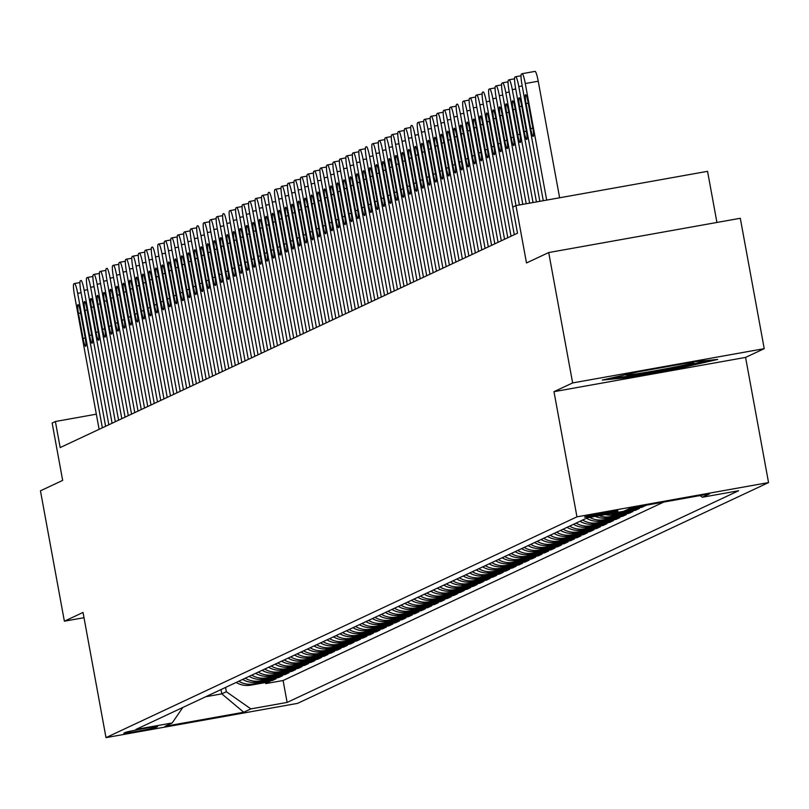 <?xml version="1.0" encoding="UTF-8"?>
<svg xmlns="http://www.w3.org/2000/svg" width="809" height="809" viewBox="0 0 809 809"><rect width="100%" height="100%" fill="white"/><g stroke="black" fill="none" stroke-linecap="round" stroke-linejoin="round"><path stroke-width="1.21" d="M584.715 516.961A16.979 0.587 169.6 0 0 584.583 517.062A16.979 0.587 169.6 0 0 600.298 514.777A16.979 0.587 169.6 0 0 617.854 511.035A16.979 0.587 169.6 0 0 617.985 510.934A16.979 0.587 169.6 0 0 602.27 513.219A16.979 0.587 169.6 0 0 584.715 516.961M716.936 222.465L707.551 171.326L515.96 205.587L512.714 207.114L517.507 233.184L60.169 447.579L55.386 421.509L52.14 423.026L62.667 480.394L40.45 490.81L64.376 621.201L83.994 617.692M764.232 348.669L740.296 218.278L548.704 252.55L572.641 382.93L553.983 391.667L576.959 516.84L768.55 482.579L745.574 357.406L764.232 348.669L572.641 382.93M576.959 516.84L105.999 737.626L297.591 703.365L768.55 482.579M236.188 682.452A21.226 21.024 64.9 0 0 250.75 685.162L269.65 681.785L265.767 683.605L265.564 682.513M238.776 681.229A21.226 21.024 64.9 0 0 253.348 683.949L272.249 680.571L272.046 679.469M272.249 680.571L276.142 678.741L257.242 682.118A21.226 21.024 64.9 0 1 242.67 679.408M249.162 676.364A21.226 21.024 64.9 0 0 263.724 679.085L282.624 675.697L278.741 677.527L278.539 676.435M255.644 673.331A21.226 21.024 64.9 0 0 270.216 676.041L289.116 672.663L285.223 674.484L285.021 673.391M262.136 670.287A21.226 21.024 64.9 0 0 276.698 672.997L295.598 669.619L291.705 671.44L291.513 670.348M268.618 667.243A21.226 21.024 64.9 0 0 283.19 669.953L302.091 666.576L298.197 668.406L297.995 667.314M275.1 664.199A21.226 21.024 64.9 0 0 289.673 666.919L308.573 663.532L304.68 665.362L304.487 664.27M281.593 661.165A21.226 21.024 64.9 0 0 296.165 663.876L315.065 660.498L311.172 662.318L310.969 661.226M288.075 658.121A21.226 21.024 64.9 0 0 302.647 660.832L321.547 657.454L317.654 659.274L317.462 658.182M294.567 655.078A21.226 21.024 64.9 0 0 309.139 657.798L328.039 654.41L324.146 656.241L323.944 655.148M301.049 652.044A21.226 21.024 64.9 0 0 315.621 654.754L334.522 651.376L330.628 653.197L330.436 652.105M307.541 649A21.226 21.024 64.9 0 0 322.113 651.71L341.014 648.333L337.12 650.153L336.918 649.061M314.023 645.956A21.226 21.024 64.9 0 0 328.596 648.666L347.496 645.289L343.603 647.119L343.41 646.027M320.516 642.912A21.226 21.024 64.9 0 0 335.088 645.633L353.988 642.245L350.095 644.075L349.892 642.983M326.998 639.879A21.226 21.024 64.9 0 0 341.57 642.589L360.47 639.211L356.577 641.031L356.375 639.939M333.49 636.835A21.226 21.024 64.9 0 0 348.062 639.545L366.962 636.167L363.069 637.988L362.867 636.895M339.972 633.791A21.226 21.024 64.9 0 0 354.544 636.501L373.445 633.123L369.551 634.954L369.349 633.862M346.464 630.747A21.226 21.024 64.9 0 0 361.036 633.467L379.937 630.09L376.043 631.91L375.841 630.818M352.946 627.713A21.226 21.024 64.9 0 0 367.519 630.423L386.419 627.046L382.526 628.866L382.323 627.774M359.439 624.669A21.226 21.024 64.9 0 0 374.011 627.38L392.911 624.002L389.018 625.832L388.816 624.73M365.921 621.625A21.226 21.024 64.9 0 0 380.493 624.346L399.393 620.958L395.5 622.788L395.298 621.696M372.413 618.592A21.226 21.024 64.9 0 0 386.985 621.302L405.885 617.924L401.992 619.745L401.79 618.652M378.895 615.548A21.226 21.024 64.9 0 0 393.467 618.258L412.368 614.88L408.474 616.701L408.272 615.609M385.387 612.504A21.226 21.024 64.9 0 0 399.959 615.214L418.86 611.837L414.966 613.667L414.764 612.575M391.869 609.46A21.226 21.024 64.9 0 0 406.442 612.18L425.342 608.793L421.449 610.623L421.246 609.531M398.362 606.426A21.226 21.024 64.9 0 0 412.934 609.137L431.834 605.759L427.941 607.579L427.739 606.487M404.844 603.383A21.226 21.024 64.9 0 0 419.416 606.093L438.316 602.715L434.423 604.535L434.221 603.443M411.336 600.339A21.226 21.024 64.9 0 0 425.908 603.059L444.808 599.671L440.915 601.502L440.713 600.409M417.818 597.305A21.226 21.024 64.9 0 0 432.39 600.015L451.291 596.638L447.397 598.458L447.195 597.366M424.31 594.261A21.226 21.024 64.9 0 0 438.872 596.971L457.773 593.594L453.889 595.414L453.687 594.322M430.793 591.217A21.226 21.024 64.9 0 0 445.365 593.927L464.265 590.55L460.372 592.38L460.169 591.288M437.285 588.173A21.226 21.024 64.9 0 0 451.847 590.894L470.747 587.506L466.864 589.336L466.662 588.244M443.767 585.14A21.226 21.024 64.9 0 0 458.339 587.85L477.239 584.472L473.346 586.292L473.144 585.2M450.259 582.096A21.226 21.024 64.9 0 0 464.821 584.806L483.721 581.428L479.838 583.249L479.636 582.156M456.741 579.052A21.226 21.024 64.9 0 0 471.313 581.762L490.214 578.384L486.32 580.215L486.118 579.123M463.233 576.008A21.226 21.024 64.9 0 0 477.795 578.728L496.696 575.351L492.802 577.171L492.61 576.079M469.716 572.974A21.226 21.024 64.9 0 0 484.288 575.684L503.188 572.307L499.295 574.127L499.092 573.035M476.198 569.93A21.226 21.024 64.9 0 0 490.77 572.641L509.67 569.263L505.777 571.083L505.585 569.991M482.69 566.887A21.226 21.024 64.9 0 0 497.262 569.607L516.162 566.219L512.269 568.049L512.067 566.957M489.172 563.853A21.226 21.024 64.9 0 0 503.744 566.563L522.644 563.185L518.751 565.006L518.559 563.913M495.664 560.809A21.226 21.024 64.9 0 0 510.236 563.519L529.137 560.141L525.243 561.962L525.041 560.87M502.146 557.765A21.226 21.024 64.9 0 0 516.718 560.475L535.619 557.098L531.725 558.928L531.533 557.836M508.639 554.721A21.226 21.024 64.9 0 0 523.211 557.441L542.111 554.054L538.218 555.884L538.015 554.792M515.121 551.687A21.226 21.024 64.9 0 0 529.693 554.398L548.593 551.02L544.7 552.84L544.508 551.748M521.613 548.644A21.226 21.024 64.9 0 0 536.185 551.354L555.085 547.976L551.192 549.796L550.99 548.704M528.095 545.6A21.226 21.024 64.9 0 0 542.667 548.31L561.567 544.932L557.674 546.763L557.482 545.671M534.587 542.556A21.226 21.024 64.9 0 0 549.159 545.276L568.06 541.899L564.166 543.719L563.964 542.627M541.069 539.522A21.226 21.024 64.9 0 0 555.641 542.232L574.542 538.855L570.648 540.675L570.446 539.583M547.562 536.478A21.226 21.024 64.9 0 0 562.134 539.188L581.034 535.811L577.141 537.641L576.938 536.539M554.044 533.434A21.226 21.024 64.9 0 0 568.616 536.155L587.516 532.767L583.623 534.597L583.42 533.505M560.536 530.401A21.226 21.024 64.9 0 0 575.108 533.111L594.008 529.733L590.115 531.553L589.913 530.461M567.018 527.357A21.226 21.024 64.9 0 0 581.59 530.067L600.49 526.689L596.597 528.51L596.395 527.417M573.51 524.313A21.226 21.024 64.9 0 0 588.082 527.023L606.983 523.645L603.089 525.476L602.887 524.384M579.992 521.269A21.226 21.024 64.9 0 0 594.564 523.989L613.465 520.602L609.571 522.432L609.369 521.34M586.485 518.235A21.226 21.024 64.9 0 0 601.057 520.945L619.957 517.568L616.064 519.388L615.861 518.296M595.262 516.385A21.226 21.024 64.9 0 0 607.539 517.902L626.439 514.524L622.546 516.344L622.343 515.252M605.344 514.585A21.226 21.024 64.9 0 0 614.031 514.868L632.931 511.48L629.038 513.311L628.836 512.218M623.85 511.227L639.413 508.446L635.52 510.267L635.318 509.174M630.332 508.183L645.906 505.403L642.012 507.223L641.81 506.131M156.046 727.372L157.472 726.704A16.443 0.566 169.6 0 0 157.603 726.603A16.443 0.566 169.6 0 0 142.374 728.828A16.443 0.566 169.6 0 0 125.365 732.448L123.939 733.116A16.443 0.566 169.6 0 0 123.817 733.217A16.443 0.566 169.6 0 0 139.037 731.002A16.443 0.566 169.6 0 0 156.046 727.372L155.915 726.664M221.009 689.561L221.797 693.859L226.338 691.735L250.881 708.896L287.124 702.414L738.627 490.75L702.374 497.232L709.513 493.884L630.808 507.961L623.668 511.308L587.425 517.79L135.932 729.445L172.175 722.963L182.834 707.46M250.881 708.896L243.742 712.233L165.036 726.31L172.175 722.963M265.767 683.605L283.11 680.511L663.724 502.076M642.012 507.223L626.439 510.014M635.52 510.267L616.62 513.644A21.226 21.024 -115.1 0 1 609.966 513.755M629.038 513.311L610.138 516.688A21.226 21.024 -115.1 0 1 599.135 515.697M622.546 516.344L603.645 519.732A21.226 21.024 -115.1 0 1 589.71 517.386M616.064 519.388L597.163 522.766A21.226 21.024 -115.1 0 1 582.591 520.056M609.571 522.432L590.671 525.81A21.226 21.024 -115.1 0 1 576.099 523.099M603.089 525.476L584.189 528.853A21.226 21.024 -115.1 0 1 569.617 526.143M596.597 528.51L577.697 531.897A21.226 21.024 -115.1 0 1 563.125 529.177M590.115 531.553L571.215 534.931A21.226 21.024 -115.1 0 1 556.643 532.221M583.623 534.597L564.722 537.975A21.226 21.024 -115.1 0 1 550.15 535.265M577.141 537.641L558.24 541.019A21.226 21.024 -115.1 0 1 543.668 538.298M570.648 540.675L551.748 544.053A21.226 21.024 -115.1 0 1 537.176 541.342M564.166 543.719L545.266 547.096A21.226 21.024 -115.1 0 1 530.694 544.386M557.674 546.763L538.774 550.14A21.226 21.024 -115.1 0 1 524.202 547.43M551.192 549.796L532.292 553.184A21.226 21.024 -115.1 0 1 517.72 550.464M544.7 552.84L525.799 556.218A21.226 21.024 -115.1 0 1 511.237 553.508M538.218 555.884L519.317 559.262A21.226 21.024 -115.1 0 1 504.745 556.552M531.725 558.928L512.825 562.306A21.226 21.024 -115.1 0 1 498.263 559.595M525.243 561.962L506.343 565.349A21.226 21.024 -115.1 0 1 491.771 562.629M518.751 565.006L499.851 568.383A21.226 21.024 -115.1 0 1 485.289 565.673M512.269 568.049L493.369 571.427A21.226 21.024 -115.1 0 1 478.797 568.717M505.777 571.083L486.876 574.471A21.226 21.024 -115.1 0 1 472.314 571.751M499.295 574.127L480.394 577.505A21.226 21.024 -115.1 0 1 465.822 574.794M492.802 577.171L473.912 580.549A21.226 21.024 -115.1 0 1 459.34 577.838M486.32 580.215L467.42 583.592A21.226 21.024 -115.1 0 1 452.848 580.882M479.838 583.249L460.938 586.636A21.226 21.024 -115.1 0 1 446.366 583.916M473.346 586.292L454.446 589.67A21.226 21.024 -115.1 0 1 439.874 586.96M466.864 589.336L447.964 592.714A21.226 21.024 -115.1 0 1 433.391 590.004M460.372 592.38L441.471 595.758A21.226 21.024 -115.1 0 1 426.899 593.048M453.889 595.414L434.989 598.802A21.226 21.024 -115.1 0 1 420.417 596.081M447.397 598.458L428.497 601.835A21.226 21.024 -115.1 0 1 413.925 599.125M440.915 601.502L422.015 604.879A21.226 21.024 -115.1 0 1 407.443 602.169M434.423 604.535L415.523 607.923A21.226 21.024 -115.1 0 1 400.951 605.203M427.941 607.579L409.041 610.957A21.226 21.024 -115.1 0 1 394.468 608.247M421.449 610.623L402.548 614.001A21.226 21.024 -115.1 0 1 387.976 611.291M414.966 613.667L396.066 617.045A21.226 21.024 -115.1 0 1 381.494 614.334M408.474 616.701L389.574 620.088A21.226 21.024 -115.1 0 1 375.002 617.368M401.992 619.745L383.092 623.122A21.226 21.024 -115.1 0 1 368.52 620.412M395.5 622.788L376.6 626.166A21.226 21.024 -115.1 0 1 362.027 623.456M389.018 625.832L370.118 629.21A21.226 21.024 -115.1 0 1 355.545 626.49M382.526 628.866L363.625 632.244A21.226 21.024 -115.1 0 1 349.053 629.533M376.043 631.91L357.143 635.287A21.226 21.024 -115.1 0 1 342.571 632.577M369.551 634.954L350.651 638.331A21.226 21.024 -115.1 0 1 336.079 635.621M363.069 637.988L344.169 641.375A21.226 21.024 -115.1 0 1 329.597 638.655M356.577 641.031L337.677 644.409A21.226 21.024 -115.1 0 1 323.104 641.699M350.095 644.075L331.194 647.453A21.226 21.024 -115.1 0 1 316.622 644.743M343.603 647.119L324.702 650.497A21.226 21.024 -115.1 0 1 310.13 647.787M337.12 650.153L318.22 653.541A21.226 21.024 -115.1 0 1 303.648 650.82M330.628 653.197L311.728 656.574A21.226 21.024 -115.1 0 1 297.166 653.864M324.146 656.241L305.246 659.618A21.226 21.024 -115.1 0 1 290.674 656.908M317.654 659.274L298.754 662.662A21.226 21.024 -115.1 0 1 284.192 659.942M311.172 662.318L292.271 665.696A21.226 21.024 -115.1 0 1 277.699 662.986M304.68 665.362L285.779 668.74A21.226 21.024 -115.1 0 1 271.217 666.029M298.197 668.406L279.297 671.783A21.226 21.024 -115.1 0 1 264.725 669.073M291.705 671.44L272.805 674.827A21.226 21.024 -115.1 0 1 258.243 672.107M285.223 674.484L266.323 677.861A21.226 21.024 -115.1 0 1 251.751 675.151M278.741 677.527L259.841 680.905A21.226 21.024 -115.1 0 1 245.269 678.195M225.549 687.438L226.338 691.735M515.96 205.587L526.487 262.955L548.704 252.55M105.999 737.626L83.034 612.453L64.376 621.201M96.332 414.188L55.386 421.509M205.688 696.741L221.797 693.859L243.742 712.233M283.11 680.511L287.124 702.414M702.374 497.232L700.018 495.583M553.983 391.667L745.574 357.406M637.411 371.978L602.301 380.068L624.892 377.843L682.594 367.529L717.694 359.429L695.113 361.653L637.411 371.978M682.381 366.396L682.594 367.529M624.669 376.66L624.892 377.843M99.113 429.326L74.438 294.881A10.608 1.385 -100.1 0 1 73.821 283.848L74.468 283.544A10.608 1.385 -100.1 0 1 74.519 283.524A10.608 1.385 -100.1 0 1 77.684 293.364L102.359 427.809M78.473 313.386A8.484 1.112 79.9 0 1 78.008 304.548A8.484 1.112 79.9 0 1 80.546 312.416L85.137 337.444A8.484 1.112 79.9 0 1 85.592 346.292A8.484 1.112 79.9 0 1 83.064 338.425L78.473 313.386L80.647 312.992M627.511 374.254A34.484 1.193 169.6 0 0 625.933 374.85A34.484 1.193 169.6 0 0 639.322 373.434A34.484 1.193 169.6 0 0 675.909 366.821A34.484 1.193 169.6 0 0 693.657 362.422A34.484 1.193 169.6 0 0 689.187 362.715M708.765 360.308L681.694 366.558L625.792 376.549L611.432 377.965M105.605 426.282L80.93 291.847A10.608 1.385 -100.1 0 1 80.313 280.804L80.961 280.501A10.608 1.385 -100.1 0 1 81.001 280.49A10.608 1.385 -100.1 0 1 84.166 290.32L108.841 424.765M84.955 310.343A8.484 1.112 79.9 0 1 84.5 301.504A8.484 1.112 79.9 0 1 87.028 309.372L91.629 334.41A8.484 1.112 79.9 0 1 92.084 343.249A8.484 1.112 79.9 0 1 89.546 335.381L84.955 310.343L87.139 309.958M112.087 423.249L87.412 288.803A10.608 1.385 -100.1 0 1 86.796 277.76L87.443 277.457A10.608 1.385 -100.1 0 1 87.493 277.447A10.608 1.385 -100.1 0 1 90.659 287.286L115.333 421.722M91.447 307.309A8.484 1.112 79.9 0 1 90.982 298.46A8.484 1.112 79.9 0 1 93.52 306.328L98.111 331.366A8.484 1.112 79.9 0 1 98.567 340.205A8.484 1.112 79.9 0 1 96.038 332.337L91.447 307.309L93.622 306.914M118.579 420.205L93.905 285.759A10.608 1.385 -100.1 0 1 93.288 274.726L93.935 274.423A10.608 1.385 -100.1 0 1 93.975 274.403A10.608 1.385 -100.1 0 1 97.141 284.242L121.815 418.688M97.929 304.265A8.484 1.112 79.9 0 1 97.474 295.416A8.484 1.112 79.9 0 1 100.003 303.294L104.604 328.323A8.484 1.112 79.9 0 1 105.059 337.171A8.484 1.112 79.9 0 1 102.521 329.293L97.929 304.265L100.114 303.871M125.061 417.161L100.387 282.725A10.608 1.385 -100.1 0 1 99.77 271.682L100.417 271.379A10.608 1.385 -100.1 0 1 100.468 271.359A10.608 1.385 -100.1 0 1 103.633 281.198L128.307 415.644M104.412 301.221A8.484 1.112 79.9 0 1 103.956 292.383A8.484 1.112 79.9 0 1 106.495 300.25L111.086 325.279A8.484 1.112 79.9 0 1 111.541 334.127A8.484 1.112 79.9 0 1 109.013 326.26L104.412 301.221L106.596 300.827M131.554 414.117L106.869 279.681A10.608 1.385 -100.1 0 1 106.252 268.639L106.909 268.335A10.608 1.385 -100.1 0 1 106.95 268.325A10.608 1.385 -100.1 0 1 110.115 278.154L134.79 412.6M110.904 298.177A8.484 1.112 79.9 0 1 110.449 289.339A8.484 1.112 79.9 0 1 112.977 297.206L117.578 322.245A8.484 1.112 79.9 0 1 118.033 331.083A8.484 1.112 79.9 0 1 115.495 323.216L110.904 298.177L113.088 297.793M138.036 411.083L113.361 276.638A10.608 1.385 -100.1 0 1 112.744 265.595L113.391 265.291A10.608 1.385 -100.1 0 1 113.442 265.281A10.608 1.385 -100.1 0 1 116.607 275.121L141.282 409.556M117.386 295.143A8.484 1.112 79.9 0 1 116.931 286.295A8.484 1.112 79.9 0 1 119.469 294.163L124.06 319.201A8.484 1.112 79.9 0 1 124.515 328.039A8.484 1.112 79.9 0 1 121.987 320.172L117.386 295.143L119.57 294.749M144.518 408.039L119.843 273.594A10.608 1.385 -100.1 0 1 119.226 262.561L119.884 262.258A10.608 1.385 -100.1 0 1 119.924 262.237A10.608 1.385 -100.1 0 1 123.089 272.077L147.764 406.522M123.878 292.1A8.484 1.112 79.9 0 1 123.423 283.251A8.484 1.112 79.9 0 1 125.951 291.129L130.552 316.157A8.484 1.112 79.9 0 1 131.007 325.006A8.484 1.112 79.9 0 1 128.469 317.128L123.878 292.1L126.062 291.705M151.01 404.996L126.335 270.56A10.608 1.385 -100.1 0 1 125.719 259.517L126.366 259.214A10.608 1.385 -100.1 0 1 126.416 259.193A10.608 1.385 -100.1 0 1 129.582 269.033L154.256 403.479M130.36 289.056A8.484 1.112 79.9 0 1 129.905 280.217A8.484 1.112 79.9 0 1 132.443 288.085L137.034 313.113A8.484 1.112 79.9 0 1 137.49 321.962A8.484 1.112 79.9 0 1 134.961 314.094L130.36 289.056L132.545 288.671M157.492 401.962L132.818 267.516A10.608 1.385 -100.1 0 1 132.201 256.473L132.858 256.17A10.608 1.385 -100.1 0 0 132.858 256.17A10.608 1.385 -100.1 0 1 136.064 265.999L160.738 400.435M136.852 286.012A8.484 1.112 79.9 0 1 136.397 277.174A8.484 1.112 79.9 0 1 138.926 285.041L143.527 310.08A8.484 1.112 79.9 0 1 143.982 318.918A8.484 1.112 79.9 0 1 141.444 311.05L136.852 286.012L139.037 285.628M163.984 398.918L139.31 264.472A10.608 1.385 -100.1 0 1 138.693 253.439L139.34 253.126A10.608 1.385 -100.1 0 1 139.391 253.116A10.608 1.385 -100.1 0 1 142.556 262.955L167.23 397.391M143.335 282.978A8.484 1.112 79.9 0 1 142.88 274.13A8.484 1.112 79.9 0 1 145.418 282.007L150.009 307.036A8.484 1.112 79.9 0 1 150.464 315.884A8.484 1.112 79.9 0 1 147.936 308.007L143.335 282.978L145.519 282.584M170.466 395.874L145.792 261.428A10.608 1.385 -100.1 0 1 145.175 250.396L145.832 250.092A10.608 1.385 -100.1 0 1 145.873 250.072A10.608 1.385 -100.1 0 1 149.038 259.911L173.713 394.357M149.827 279.934A8.484 1.112 79.9 0 1 149.372 271.096A8.484 1.112 79.9 0 1 151.9 278.963L156.501 303.992A8.484 1.112 79.9 0 1 156.956 312.84A8.484 1.112 79.9 0 1 154.418 304.973L149.827 279.934L152.011 279.54M176.959 392.83L152.284 258.395A10.608 1.385 -100.1 0 1 151.667 247.352L152.314 247.048A10.608 1.385 -100.1 0 1 152.365 247.038A10.608 1.385 -100.1 0 1 155.53 256.868L180.205 391.313M156.309 276.89A8.484 1.112 79.9 0 1 155.854 268.052A8.484 1.112 79.9 0 1 158.392 275.92L162.983 300.958A8.484 1.112 79.9 0 1 163.438 309.796A8.484 1.112 79.9 0 1 160.91 301.929L156.309 276.89L158.493 276.506M183.441 389.796L158.766 255.351A10.608 1.385 -100.1 0 1 158.149 244.308L158.797 244.005A10.608 1.385 -100.1 0 1 158.847 243.994A10.608 1.385 -100.1 0 1 162.012 253.834L186.687 388.269M162.801 273.857A8.484 1.112 79.9 0 1 162.346 265.008A8.484 1.112 79.9 0 1 164.874 272.876L169.465 297.914A8.484 1.112 79.9 0 1 169.93 306.753A8.484 1.112 79.9 0 1 167.392 298.885L162.801 273.857L164.985 273.462M189.933 386.753L165.258 252.307A10.608 1.385 -100.1 0 1 164.642 241.274L165.289 240.971A10.608 1.385 -100.1 0 1 165.339 240.951A10.608 1.385 -100.1 0 1 168.505 250.79L193.179 385.236M169.283 270.813A8.484 1.112 79.9 0 1 168.828 261.964A8.484 1.112 79.9 0 1 171.366 269.842L175.958 294.87A8.484 1.112 79.9 0 1 176.413 303.719A8.484 1.112 79.9 0 1 173.884 295.841L169.283 270.813L171.468 270.418M196.415 383.709L171.741 249.273A10.608 1.385 -100.1 0 1 171.124 238.23L171.771 237.927A10.608 1.385 -100.1 0 1 171.821 237.907A10.608 1.385 -100.1 0 1 174.987 247.746L199.661 382.192M175.775 267.769A8.484 1.112 79.9 0 1 175.32 258.931A8.484 1.112 79.9 0 1 177.849 266.798L182.44 291.827A8.484 1.112 79.9 0 1 182.905 300.675A8.484 1.112 79.9 0 1 180.367 292.807L175.775 267.769L177.96 267.385M202.907 380.665L178.233 246.229A10.608 1.385 -100.1 0 1 177.616 235.186L178.263 234.883A10.608 1.385 -100.1 0 1 178.314 234.873A10.608 1.385 -100.1 0 1 181.479 244.702L206.153 379.148M182.258 264.725A8.484 1.112 79.9 0 1 181.803 255.887A8.484 1.112 79.9 0 1 184.341 263.754L188.932 288.793A8.484 1.112 79.9 0 1 189.387 297.631A8.484 1.112 79.9 0 1 186.859 289.764L182.258 264.725L184.442 264.341M209.389 377.631L184.715 243.185A10.608 1.385 -100.1 0 1 184.098 232.143L184.745 231.839A10.608 1.385 -100.1 0 1 184.796 231.829A10.608 1.385 -100.1 0 1 187.961 241.669L212.636 376.104M188.75 261.691A8.484 1.112 79.9 0 1 188.295 252.843A8.484 1.112 79.9 0 1 190.823 260.71L195.414 285.749A8.484 1.112 79.9 0 1 195.879 294.587A8.484 1.112 79.9 0 1 193.341 286.72L188.75 261.691L190.934 261.297M215.882 374.587L191.207 240.142A10.608 1.385 -100.1 0 1 190.59 229.109L191.237 228.805A10.608 1.385 -100.1 0 1 191.288 228.785A10.608 1.385 -100.1 0 1 194.453 238.625L219.128 373.07M195.232 258.647A8.484 1.112 79.9 0 1 194.777 249.799A8.484 1.112 79.9 0 1 197.315 257.677L201.906 282.705A8.484 1.112 79.9 0 1 202.361 291.553A8.484 1.112 79.9 0 1 199.833 283.676L195.232 258.647L197.416 258.253M222.364 371.543L197.689 237.108A10.608 1.385 -100.1 0 1 197.072 226.065L197.72 225.762A10.608 1.385 -100.1 0 1 197.77 225.751A10.608 1.385 -100.1 0 1 200.935 235.581L225.61 370.026M201.724 255.604A8.484 1.112 79.9 0 1 201.269 246.765A8.484 1.112 79.9 0 1 203.797 254.633L208.388 279.671A8.484 1.112 79.9 0 1 208.853 288.51A8.484 1.112 79.9 0 1 206.315 280.642L201.724 255.604L203.908 255.219M228.856 368.51L204.181 234.064A10.608 1.385 -100.1 0 1 203.565 223.021L204.212 222.718A10.608 1.385 -100.1 0 1 204.252 222.708A10.608 1.385 -100.1 0 1 207.417 232.547L232.102 366.983M208.206 252.57A8.484 1.112 79.9 0 1 207.751 243.721A8.484 1.112 79.9 0 1 210.289 251.589L214.881 276.627A8.484 1.112 79.9 0 1 215.336 285.466A8.484 1.112 79.9 0 1 212.807 277.598L208.206 252.57L210.391 252.175M235.338 365.466L210.664 231.02A10.608 1.385 -100.1 0 1 210.047 219.987L210.694 219.684A10.608 1.385 -100.1 0 1 210.744 219.664A10.608 1.385 -100.1 0 1 213.91 229.503L238.584 363.939M214.698 249.526A8.484 1.112 79.9 0 1 214.243 240.678A8.484 1.112 79.9 0 1 216.772 248.555L221.363 273.584A8.484 1.112 79.9 0 1 221.818 282.432A8.484 1.112 79.9 0 1 219.29 274.554L214.698 249.526L216.883 249.132M241.83 362.422L217.156 227.976A10.608 1.385 -100.1 0 1 216.539 216.943L217.186 216.64A10.608 1.385 -100.1 0 1 217.227 216.62A10.608 1.385 -100.1 0 1 220.392 226.459L245.066 360.905M221.181 246.482A8.484 1.112 79.9 0 1 220.726 237.644A8.484 1.112 79.9 0 1 223.254 245.511L227.855 270.54A8.484 1.112 79.9 0 1 228.31 279.388A8.484 1.112 79.9 0 1 225.782 271.521L221.181 246.482L223.365 246.088M248.312 359.378L223.638 224.942A10.608 1.385 -100.1 0 1 223.021 213.9L223.668 213.596A10.608 1.385 -100.1 0 1 223.719 213.586A10.608 1.385 -100.1 0 1 226.884 223.415L251.559 357.861M227.673 243.438A8.484 1.112 79.9 0 1 227.218 234.6A8.484 1.112 79.9 0 1 229.746 242.467L234.337 267.506A8.484 1.112 79.9 0 1 234.792 276.344A8.484 1.112 79.9 0 1 232.264 268.477L227.673 243.438L229.857 243.054M254.805 356.344L230.13 221.899A10.608 1.385 -100.1 0 1 229.513 210.856L230.16 210.552A10.608 1.385 -100.1 0 1 230.201 210.542A10.608 1.385 -100.1 0 1 233.366 220.382L258.041 354.817M234.155 240.404A8.484 1.112 79.9 0 1 233.7 231.556A8.484 1.112 79.9 0 1 236.228 239.424L240.829 264.462A8.484 1.112 79.9 0 1 241.284 273.3A8.484 1.112 79.9 0 1 238.756 265.433L234.155 240.404L236.339 240.01M261.287 353.3L236.612 218.855A10.608 1.385 -100.1 0 1 235.995 207.822L236.643 207.519A10.608 1.385 -100.1 0 1 236.693 207.498A10.608 1.385 -100.1 0 1 239.858 217.338L264.533 351.784M240.647 237.361A8.484 1.112 79.9 0 1 240.192 228.512A8.484 1.112 79.9 0 1 242.72 236.39L247.311 261.418A8.484 1.112 79.9 0 1 247.766 270.267A8.484 1.112 79.9 0 1 245.238 262.389L240.647 237.361L242.831 236.966M267.779 350.257L243.105 215.821A10.608 1.385 -100.1 0 1 242.488 204.778L243.135 204.475A10.608 1.385 -100.1 0 0 243.135 204.475A10.608 1.385 -100.1 0 1 246.34 214.294L271.015 348.74M247.129 234.317A8.484 1.112 79.9 0 1 246.674 225.478A8.484 1.112 79.9 0 1 249.202 233.346L253.804 258.374A8.484 1.112 79.9 0 1 254.259 267.223A8.484 1.112 79.9 0 1 251.72 259.355L247.129 234.317L249.314 233.932M274.261 347.223L249.587 212.777A10.608 1.385 -100.1 0 1 248.97 201.734L249.617 201.431A10.608 1.385 -100.1 0 1 249.668 201.421A10.608 1.385 -100.1 0 1 252.833 211.26L277.507 345.696M253.621 231.273A8.484 1.112 79.9 0 1 253.156 222.435A8.484 1.112 79.9 0 1 255.695 230.302L260.286 255.341A8.484 1.112 79.9 0 1 260.741 264.179A8.484 1.112 79.9 0 1 258.213 256.311L253.621 231.273L255.796 230.889M280.753 344.179L256.079 209.733A10.608 1.385 -100.1 0 1 255.462 198.701L256.109 198.387A10.608 1.385 -100.1 0 1 256.15 198.377A10.608 1.385 -100.1 0 1 259.315 208.216L283.989 342.652M260.104 228.239A8.484 1.112 79.9 0 1 259.649 219.391A8.484 1.112 79.9 0 1 262.177 227.258L266.778 252.297A8.484 1.112 79.9 0 1 267.233 261.135A8.484 1.112 79.9 0 1 264.695 253.268L260.104 228.239L262.288 227.845M287.235 341.135L262.561 206.689A10.608 1.385 -100.1 0 1 261.944 195.657L262.591 195.353A10.608 1.385 -100.1 0 1 262.642 195.333A10.608 1.385 -100.1 0 1 265.807 205.173L290.482 339.618M266.596 225.195A8.484 1.112 79.9 0 1 266.131 216.357A8.484 1.112 79.9 0 1 268.669 224.224L273.26 249.253A8.484 1.112 79.9 0 1 273.715 258.101A8.484 1.112 79.9 0 1 271.187 250.234L266.596 225.195L268.77 224.801M293.728 338.091L269.053 203.656A10.608 1.385 -100.1 0 1 268.436 192.613L269.084 192.309A10.608 1.385 -100.1 0 1 269.124 192.299A10.608 1.385 -100.1 0 1 272.289 202.129L296.964 336.574M273.078 222.151A8.484 1.112 79.9 0 1 272.623 213.313A8.484 1.112 79.9 0 1 275.151 221.181L279.752 246.219A8.484 1.112 79.9 0 1 280.207 255.057A8.484 1.112 79.9 0 1 277.669 247.19L273.078 222.151L275.262 221.767M300.21 335.057L275.535 200.612A10.608 1.385 -100.1 0 1 274.918 189.569L275.566 189.266A10.608 1.385 -100.1 0 1 275.616 189.255A10.608 1.385 -100.1 0 1 278.781 199.095L303.456 333.53M279.57 219.118A8.484 1.112 79.9 0 1 279.105 210.269A8.484 1.112 79.9 0 1 281.643 218.137L286.234 243.175A8.484 1.112 79.9 0 1 286.689 252.014A8.484 1.112 79.9 0 1 284.161 244.146L279.57 219.118L281.744 218.723M306.702 332.014L282.028 197.568A10.608 1.385 -100.1 0 1 281.411 186.535L282.058 186.232A10.608 1.385 -100.1 0 1 282.098 186.212A10.608 1.385 -100.1 0 1 285.264 196.051L309.938 330.497M286.052 216.074A8.484 1.112 79.9 0 1 285.597 207.225A8.484 1.112 79.9 0 1 288.125 215.103L292.727 240.131A8.484 1.112 79.9 0 1 293.182 248.98A8.484 1.112 79.9 0 1 290.643 241.102L286.052 216.074L288.237 215.679M313.184 328.97L288.51 194.534A10.608 1.385 -100.1 0 1 287.893 183.491L288.54 183.188A10.608 1.385 -100.1 0 1 288.591 183.168A10.608 1.385 -100.1 0 1 291.756 193.007L316.43 327.453M292.545 213.03A8.484 1.112 79.9 0 1 292.079 204.192A8.484 1.112 79.9 0 1 294.618 212.059L299.209 237.088A8.484 1.112 79.9 0 1 299.664 245.936A8.484 1.112 79.9 0 1 297.136 238.068L292.545 213.03L294.719 212.646M319.676 325.926L295.002 191.49A10.608 1.385 -100.1 0 1 294.385 180.447L295.032 180.144A10.608 1.385 -100.1 0 1 295.073 180.134A10.608 1.385 -100.1 0 1 298.238 189.963L322.912 324.409M299.027 209.986A8.484 1.112 79.9 0 1 298.572 201.148A8.484 1.112 79.9 0 1 301.1 209.015L305.701 234.054A8.484 1.112 79.9 0 1 306.156 242.892A8.484 1.112 79.9 0 1 303.618 235.025L299.027 209.986L301.211 209.602M326.158 322.892L301.484 188.446A10.608 1.385 -100.1 0 1 300.867 177.404L301.514 177.1A10.608 1.385 -100.1 0 1 301.565 177.09A10.608 1.385 -100.1 0 1 304.73 186.93L329.405 321.365M305.519 206.952A8.484 1.112 79.9 0 1 305.054 198.104A8.484 1.112 79.9 0 1 307.592 205.971L312.183 231.01A8.484 1.112 79.9 0 1 312.638 239.848A8.484 1.112 79.9 0 1 310.11 231.981L305.519 206.952L307.693 206.558M332.651 319.848L307.976 185.403A10.608 1.385 -100.1 0 1 307.349 174.37L308.007 174.066A10.608 1.385 -100.1 0 1 308.047 174.046A10.608 1.385 -100.1 0 1 311.212 183.886L335.887 318.331M312.001 203.908A8.484 1.112 79.9 0 1 311.546 195.06A8.484 1.112 79.9 0 1 314.074 202.938L318.675 227.966A8.484 1.112 79.9 0 1 319.13 236.815A8.484 1.112 79.9 0 1 316.592 228.937L312.001 203.908L314.185 203.514M339.133 316.804L314.458 182.369A10.608 1.385 -100.1 0 1 313.841 171.326L314.489 171.023A10.608 1.385 -100.1 0 1 314.539 171.002A10.608 1.385 -100.1 0 1 317.704 180.842L342.379 315.288M318.483 200.865A8.484 1.112 79.9 0 1 318.028 192.026A8.484 1.112 79.9 0 1 320.566 199.894L325.157 224.932A8.484 1.112 79.9 0 1 325.612 233.771A8.484 1.112 79.9 0 1 323.084 225.903L318.483 200.865L320.667 200.48M345.615 313.771L320.94 179.325A10.608 1.385 -100.1 0 1 320.324 168.282L320.981 167.979A10.608 1.385 -100.1 0 1 321.021 167.969A10.608 1.385 -100.1 0 1 324.187 177.808L348.861 312.244M324.975 197.821A8.484 1.112 79.9 0 1 324.52 188.982A8.484 1.112 79.9 0 1 327.048 196.85L331.65 221.888A8.484 1.112 79.9 0 1 332.105 230.727A8.484 1.112 79.9 0 1 329.566 222.859L324.975 197.821L327.16 197.436M352.107 310.727L327.433 176.281A10.608 1.385 -100.1 0 1 326.816 165.248L327.463 164.945A10.608 1.385 -100.1 0 1 327.514 164.925A10.608 1.385 -100.1 0 1 330.679 174.764L355.353 309.2M331.457 194.787A8.484 1.112 79.9 0 1 331.002 185.939A8.484 1.112 79.9 0 1 333.541 193.816L338.132 218.845A8.484 1.112 79.9 0 1 338.587 227.693A8.484 1.112 79.9 0 1 336.059 219.815L331.457 194.787L333.642 194.393M358.589 307.683L333.915 173.237A10.608 1.385 -100.1 0 1 333.298 162.204L333.955 161.901A10.608 1.385 -100.1 0 1 333.996 161.881A10.608 1.385 -100.1 0 1 337.161 171.72L361.835 306.166M337.95 191.743A8.484 1.112 79.9 0 1 337.495 182.905A8.484 1.112 79.9 0 1 340.023 190.772L344.624 215.801A8.484 1.112 79.9 0 1 345.079 224.649A8.484 1.112 79.9 0 1 342.541 216.782L337.95 191.743L340.134 191.349M365.081 304.639L340.407 170.203A10.608 1.385 -100.1 0 1 339.79 159.161L340.437 158.857A10.608 1.385 -100.1 0 1 340.488 158.847A10.608 1.385 -100.1 0 1 343.653 168.677L368.328 303.122M344.432 188.699A8.484 1.112 79.9 0 1 343.977 179.861A8.484 1.112 79.9 0 1 346.515 187.728L351.106 212.767A8.484 1.112 79.9 0 1 351.561 221.605A8.484 1.112 79.9 0 1 349.033 213.738L344.432 188.699L346.616 188.315M371.564 301.605L346.889 167.16A10.608 1.385 -100.1 0 1 346.272 156.117L346.93 155.813A10.608 1.385 -100.1 0 1 346.97 155.803A10.608 1.385 -100.1 0 1 350.135 165.643L374.81 300.078M350.924 185.665A8.484 1.112 79.9 0 1 350.469 176.817A8.484 1.112 79.9 0 1 352.997 184.685L357.598 209.723A8.484 1.112 79.9 0 1 358.053 218.561A8.484 1.112 79.9 0 1 355.515 210.694L350.924 185.665L353.108 185.271M378.056 298.561L353.381 164.116A10.608 1.385 -100.1 0 1 352.764 153.083L353.412 152.78A10.608 1.385 -100.1 0 1 353.462 152.759A10.608 1.385 -100.1 0 1 356.627 162.599L381.302 297.045M357.406 182.622A8.484 1.112 79.9 0 1 356.951 173.773A8.484 1.112 79.9 0 1 359.489 181.651L364.08 206.679A8.484 1.112 79.9 0 1 364.535 215.528A8.484 1.112 79.9 0 1 362.007 207.65L357.406 182.622L359.59 182.227M384.538 295.518L359.863 161.082A10.608 1.385 -100.1 0 1 359.247 150.039L359.904 149.736A10.608 1.385 -100.1 0 1 359.944 149.716A10.608 1.385 -100.1 0 1 363.11 159.555L387.784 294.001M363.898 179.578A8.484 1.112 79.9 0 1 363.443 170.739A8.484 1.112 79.9 0 1 365.971 178.607L370.562 203.635A8.484 1.112 79.9 0 1 371.028 212.484A8.484 1.112 79.9 0 1 368.489 204.616L363.898 179.578L366.083 179.193M391.03 292.474L366.356 158.038A10.608 1.385 -100.1 0 1 365.739 146.995L366.386 146.692A10.608 1.385 -100.1 0 1 366.437 146.682A10.608 1.385 -100.1 0 1 369.602 156.511L394.276 290.957M370.38 176.534A8.484 1.112 79.9 0 1 369.925 167.696A8.484 1.112 79.9 0 1 372.464 175.563L377.055 200.602A8.484 1.112 79.9 0 1 377.51 209.44A8.484 1.112 79.9 0 1 374.982 201.572L370.38 176.534L372.565 176.15M397.512 289.44L372.838 154.994A10.608 1.385 -100.1 0 1 372.221 143.962L372.868 143.648A10.608 1.385 -100.1 0 1 372.919 143.638A10.608 1.385 -100.1 0 1 376.084 153.477L400.758 287.913M376.873 173.5A8.484 1.112 79.9 0 1 376.418 164.652A8.484 1.112 79.9 0 1 378.946 172.519L383.537 197.558A8.484 1.112 79.9 0 1 384.002 206.396A8.484 1.112 79.9 0 1 381.464 198.529L376.873 173.5L379.057 173.106M404.004 286.396L379.33 151.95A10.608 1.385 -100.1 0 1 378.713 140.918L379.36 140.614A10.608 1.385 -100.1 0 1 379.411 140.594A10.608 1.385 -100.1 0 1 382.576 150.434L407.251 284.879M383.355 170.456A8.484 1.112 79.9 0 1 382.9 161.618A8.484 1.112 79.9 0 1 385.438 169.486L390.029 194.514A8.484 1.112 79.9 0 1 390.484 203.362A8.484 1.112 79.9 0 1 387.956 195.485L383.355 170.456L385.539 170.062M410.487 283.352L385.812 148.917A10.608 1.385 -100.1 0 1 385.195 137.874L385.842 137.57A10.608 1.385 -100.1 0 1 385.893 137.56A10.608 1.385 -100.1 0 1 389.058 147.39L413.733 281.835M389.847 167.412A8.484 1.112 79.9 0 1 389.392 158.574A8.484 1.112 79.9 0 1 391.92 166.442L396.511 191.48A8.484 1.112 79.9 0 1 396.976 200.319A8.484 1.112 79.9 0 1 394.438 192.451L389.847 167.412L392.031 167.028M416.979 280.318L392.304 145.873A10.608 1.385 -100.1 0 1 391.687 134.83L392.335 134.527A10.608 1.385 -100.1 0 1 392.385 134.516A10.608 1.385 -100.1 0 1 395.55 144.356L420.225 278.792M396.329 164.379A8.484 1.112 79.9 0 1 395.874 155.53A8.484 1.112 79.9 0 1 398.412 163.398L403.003 188.436A8.484 1.112 79.9 0 1 403.458 197.275A8.484 1.112 79.9 0 1 400.93 189.407L396.329 164.379L398.513 163.984M423.461 277.275L398.786 142.829A10.608 1.385 -100.1 0 1 398.17 131.796L398.817 131.493A10.608 1.385 -100.1 0 1 398.867 131.473A10.608 1.385 -100.1 0 1 402.033 141.312L426.707 275.758M402.821 161.335A8.484 1.112 79.9 0 1 402.366 152.486A8.484 1.112 79.9 0 1 404.894 160.364L409.485 185.392A8.484 1.112 79.9 0 1 409.951 194.241A8.484 1.112 79.9 0 1 407.412 186.363L402.821 161.335L405.006 160.94M429.953 274.231L405.279 139.795A10.608 1.385 -100.1 0 1 404.662 128.752L405.309 128.449A10.608 1.385 -100.1 0 1 405.349 128.429A10.608 1.385 -100.1 0 1 408.525 138.268L433.199 272.714M409.303 158.291A8.484 1.112 79.9 0 1 408.848 149.453A8.484 1.112 79.9 0 1 411.387 157.32L415.978 182.349A8.484 1.112 79.9 0 1 416.433 191.197A8.484 1.112 79.9 0 1 413.905 183.33L409.303 158.291L411.488 157.897M436.435 271.187L411.761 136.751A10.608 1.385 -100.1 0 1 411.144 125.708L411.791 125.405A10.608 1.385 -100.1 0 1 411.842 125.395A10.608 1.385 -100.1 0 1 415.007 135.224L439.681 269.67M415.796 155.247A8.484 1.112 79.9 0 1 415.341 146.409A8.484 1.112 79.9 0 1 417.869 154.276L422.46 179.315A8.484 1.112 79.9 0 1 422.915 188.153A8.484 1.112 79.9 0 1 420.387 180.286L415.796 155.247L417.98 154.863M442.928 268.153L418.253 133.707A10.608 1.385 -100.1 0 1 417.636 122.665L418.283 122.361A10.608 1.385 -100.1 0 0 418.283 122.361A10.608 1.385 -100.1 0 1 421.489 132.191L446.174 266.626M422.278 152.213A8.484 1.112 79.9 0 1 421.823 143.365A8.484 1.112 79.9 0 1 424.361 151.232L428.952 176.271A8.484 1.112 79.9 0 1 429.407 185.109A8.484 1.112 79.9 0 1 426.879 177.242L422.278 152.213L424.462 151.819M449.41 265.109L424.735 130.664A10.608 1.385 -100.1 0 1 424.118 119.631L424.765 119.328A10.608 1.385 -100.1 0 1 424.816 119.307A10.608 1.385 -100.1 0 1 427.981 129.147L452.656 263.592M428.77 149.169A8.484 1.112 79.9 0 1 428.315 140.321A8.484 1.112 79.9 0 1 430.843 148.199L435.434 173.227A8.484 1.112 79.9 0 1 435.889 182.076A8.484 1.112 79.9 0 1 433.361 174.198L428.77 149.169L430.954 148.775M455.902 262.065L431.227 127.63A10.608 1.385 -100.1 0 1 430.61 116.587L431.258 116.284A10.608 1.385 -100.1 0 1 431.298 116.263A10.608 1.385 -100.1 0 1 434.463 126.103L459.138 260.549M435.252 146.126A8.484 1.112 79.9 0 1 434.797 137.287A8.484 1.112 79.9 0 1 437.325 145.155L441.926 170.183A8.484 1.112 79.9 0 1 442.381 179.032A8.484 1.112 79.9 0 1 439.853 171.164L435.252 146.126L437.436 145.741M462.384 259.032L437.709 124.586A10.608 1.385 -100.1 0 1 437.093 113.543L437.74 113.24A10.608 1.385 -100.1 0 1 437.79 113.23A10.608 1.385 -100.1 0 1 440.956 123.069L465.63 257.505M441.744 143.082A8.484 1.112 79.9 0 1 441.289 134.243A8.484 1.112 79.9 0 1 443.817 142.111L448.408 167.15A8.484 1.112 79.9 0 1 448.864 175.988A8.484 1.112 79.9 0 1 446.335 168.12L441.744 143.082L443.929 142.697M468.876 255.988L444.202 121.542A10.608 1.385 -100.1 0 1 443.585 110.509L444.232 110.196A10.608 1.385 -100.1 0 1 444.272 110.186A10.608 1.385 -100.1 0 1 447.438 120.025L472.112 254.461M448.226 140.048A8.484 1.112 79.9 0 1 447.771 131.2A8.484 1.112 79.9 0 1 450.3 139.077L454.901 164.106A8.484 1.112 79.9 0 1 455.356 172.944A8.484 1.112 79.9 0 1 452.828 165.076L448.226 140.048L450.411 139.654M475.358 252.944L450.684 118.498A10.608 1.385 -100.1 0 1 450.067 107.466L450.714 107.162A10.608 1.385 -100.1 0 1 450.765 107.142A10.608 1.385 -100.1 0 1 453.93 116.981L478.604 251.427M454.719 137.004A8.484 1.112 79.9 0 1 454.264 128.166A8.484 1.112 79.9 0 1 456.792 136.033L461.383 161.062A8.484 1.112 79.9 0 1 461.838 169.91A8.484 1.112 79.9 0 1 459.31 162.043L454.719 137.004L456.903 136.61M481.851 249.9L457.176 115.465A10.608 1.385 -100.1 0 1 456.559 104.422L457.206 104.118A10.608 1.385 -100.1 0 1 457.247 104.108A10.608 1.385 -100.1 0 1 460.412 113.938L485.087 248.383M461.201 133.96A8.484 1.112 79.9 0 1 460.746 125.122A8.484 1.112 79.9 0 1 463.274 132.989L467.875 158.028A8.484 1.112 79.9 0 1 468.33 166.866A8.484 1.112 79.9 0 1 465.792 158.999L461.201 133.96L463.385 133.576M488.333 246.866L463.658 112.421A10.608 1.385 -100.1 0 1 463.041 101.378L463.688 101.074A10.608 1.385 -100.1 0 1 463.739 101.064A10.608 1.385 -100.1 0 1 466.904 110.904L491.579 245.339M467.693 130.927A8.484 1.112 79.9 0 1 467.228 122.078A8.484 1.112 79.9 0 1 469.766 129.946L474.357 154.984A8.484 1.112 79.9 0 1 474.812 163.822A8.484 1.112 79.9 0 1 472.284 155.955L467.693 130.927L469.867 130.532M494.825 243.822L470.15 109.377A10.608 1.385 -100.1 0 1 469.533 98.344L470.181 98.041A10.608 1.385 -100.1 0 1 470.221 98.02A10.608 1.385 -100.1 0 1 473.386 107.86L498.061 242.306M474.175 127.883A8.484 1.112 79.9 0 1 473.72 119.034A8.484 1.112 79.9 0 1 476.248 126.912L480.849 151.94A8.484 1.112 79.9 0 1 481.304 160.789A8.484 1.112 79.9 0 1 478.766 152.911L474.175 127.883L476.359 127.488M501.307 240.779L476.632 106.343A10.608 1.385 -100.1 0 1 476.016 95.3L476.663 94.997A10.608 1.385 -100.1 0 1 476.713 94.977A10.608 1.385 -100.1 0 1 479.879 104.816L504.553 239.262M480.667 124.839A8.484 1.112 79.9 0 1 480.202 116A8.484 1.112 79.9 0 1 482.74 123.868L487.331 148.896A8.484 1.112 79.9 0 1 487.787 157.745A8.484 1.112 79.9 0 1 485.258 149.877L480.667 124.839L482.842 124.455M507.799 237.735L483.125 103.299A10.608 1.385 -100.1 0 1 482.508 92.256L483.155 91.953A10.608 1.385 -100.1 0 1 483.195 91.943A10.608 1.385 -100.1 0 1 486.361 101.772L511.035 236.218M487.149 121.795A8.484 1.112 79.9 0 1 486.694 112.957A8.484 1.112 79.9 0 1 489.223 120.824L493.824 145.863A8.484 1.112 79.9 0 1 494.279 154.701A8.484 1.112 79.9 0 1 491.741 146.833L487.149 121.795L489.334 121.411M514.281 234.701L489.607 100.255A10.608 1.385 -100.1 0 1 488.99 89.212L489.637 88.909A10.608 1.385 -100.1 0 1 489.688 88.899A10.608 1.385 -100.1 0 1 492.853 98.738L512.744 207.104M493.642 118.761A8.484 1.112 79.9 0 1 493.177 109.913A8.484 1.112 79.9 0 1 495.715 117.78L500.306 142.819A8.484 1.112 79.9 0 1 500.761 151.657A8.484 1.112 79.9 0 1 498.233 143.79L493.642 118.761L495.816 118.367M515.98 205.587L496.099 97.211A10.608 1.385 -100.1 0 1 495.482 86.179L496.129 85.875A10.608 1.385 -100.1 0 1 496.17 85.855A10.608 1.385 -100.1 0 1 499.335 95.695L519.398 204.98M500.124 115.717A8.484 1.112 79.9 0 1 499.669 106.869A8.484 1.112 79.9 0 1 502.197 114.747L506.798 139.775A8.484 1.112 79.9 0 1 507.253 148.623A8.484 1.112 79.9 0 1 504.715 140.746L500.124 115.717L502.308 115.323M522.806 204.364L502.581 94.178A10.608 1.385 -100.1 0 1 501.964 83.135L502.611 82.831A10.608 1.385 -100.1 0 1 502.662 82.811A10.608 1.385 -100.1 0 1 505.827 92.651L526.214 203.757M506.616 112.673A8.484 1.112 79.9 0 1 506.151 103.835A8.484 1.112 79.9 0 1 508.689 111.703L513.28 136.741A8.484 1.112 79.9 0 1 513.735 145.58A8.484 1.112 79.9 0 1 511.207 137.712L506.616 112.673L508.79 112.289M529.622 203.15L509.073 91.134A10.608 1.385 -100.1 0 1 508.457 80.091L509.104 79.788A10.608 1.385 -100.1 0 1 509.144 79.778A10.608 1.385 -100.1 0 1 512.309 89.617L533.04 202.533M513.098 109.64A8.484 1.112 79.9 0 1 512.643 100.791A8.484 1.112 79.9 0 1 515.171 108.659L519.772 133.697A8.484 1.112 79.9 0 1 520.227 142.536A8.484 1.112 79.9 0 1 517.689 134.668L513.098 109.64L515.282 109.245M536.448 201.926L515.555 88.09A10.608 1.385 -100.1 0 1 514.939 77.057L515.586 76.754A10.608 1.385 -100.1 0 1 515.636 76.734A10.608 1.385 -100.1 0 1 518.802 86.573L539.856 201.32M519.58 106.596A8.484 1.112 79.9 0 1 519.125 97.747A8.484 1.112 79.9 0 1 521.663 105.625L526.255 130.653A8.484 1.112 79.9 0 1 526.71 139.502A8.484 1.112 79.9 0 1 524.181 131.624L519.58 106.596L521.765 106.201M543.274 200.703L522.038 85.046A10.608 1.385 -100.1 0 1 521.421 74.013L522.078 73.71A10.608 1.385 -100.1 0 1 522.118 73.69A10.608 1.385 -100.1 0 1 525.284 83.529L546.682 200.096M559.626 197.78L538.228 81.213L525.284 83.529M526.072 103.552A8.484 1.112 79.9 0 1 525.617 94.714A8.484 1.112 79.9 0 1 528.146 102.581L532.747 127.61A8.484 1.112 79.9 0 1 533.202 136.458A8.484 1.112 79.9 0 1 530.664 128.591L526.072 103.552L528.257 103.158M522.169 73.69L535.022 71.394A10.608 1.385 79.9 0 1 535.062 71.374A10.608 1.385 79.9 0 1 538.228 81.213M253.348 683.949L250.75 685.162M616.62 513.644L614.031 514.868M610.138 516.688L607.539 517.902M603.645 519.732L601.057 520.945M597.163 522.766L594.564 523.989M590.671 525.81L588.082 527.023M584.189 528.853L581.59 530.067M577.697 531.897L575.108 533.111M571.215 534.931L568.616 536.155M564.722 537.975L562.134 539.188M558.24 541.019L555.641 542.232M551.748 544.053L549.159 545.276M545.266 547.096L542.667 548.31M538.774 550.14L536.185 551.354M532.292 553.184L529.693 554.398M525.799 556.218L523.211 557.441M519.317 559.262L516.718 560.475M512.825 562.306L510.236 563.519M506.343 565.349L503.744 566.563M499.851 568.383L497.262 569.607M493.369 571.427L490.77 572.641M486.876 574.471L484.288 575.684M480.394 577.505L477.795 578.728M473.912 580.549L471.313 581.762M467.42 583.592L464.821 584.806M460.938 586.636L458.339 587.85M454.446 589.67L451.847 590.894M447.964 592.714L445.365 593.927M441.471 595.758L438.872 596.971M434.989 598.802L432.39 600.015M428.497 601.835L425.908 603.059M422.015 604.879L419.416 606.093M415.523 607.923L412.934 609.137M409.041 610.957L406.442 612.18M402.548 614.001L399.959 615.214M396.066 617.045L393.467 618.258M389.574 620.088L386.985 621.302M383.092 623.122L380.493 624.346M376.6 626.166L374.011 627.38M370.118 629.21L367.519 630.423M363.625 632.244L361.036 633.467M357.143 635.287L354.544 636.501M350.651 638.331L348.062 639.545M344.169 641.375L341.57 642.589M337.677 644.409L335.088 645.633M331.194 647.453L328.596 648.666M324.702 650.497L322.113 651.71M318.22 653.541L315.621 654.754M311.728 656.574L309.139 657.798M305.246 659.618L302.647 660.832M298.754 662.662L296.165 663.876M292.271 665.696L289.673 666.919M285.779 668.74L283.19 669.953M279.297 671.783L276.698 672.997M272.805 674.827L270.216 676.041M266.323 677.861L263.724 679.085M259.841 680.905L257.242 682.118M81.092 292.757L77.684 293.364M74.519 283.524L79.919 282.563L74.57 283.524M83.064 338.425L85.238 338.031M87.584 289.713L84.166 290.32M89.546 335.381L91.73 334.987M94.066 286.669L90.659 287.286M87.493 277.447L92.893 276.476L87.544 277.447M96.038 332.337L98.213 331.953M100.559 283.635L97.141 284.242M93.975 274.403L99.376 273.442L94.026 274.403M102.521 329.293L104.705 328.909M107.041 280.592L103.633 281.198M100.468 271.359L105.868 270.398L100.518 271.359M109.013 326.26L111.187 325.865M113.533 277.548L110.115 278.154M115.495 323.216L117.679 322.821M120.015 274.504L116.607 275.121M118.832 264.321L113.493 265.281M121.987 320.172L124.161 319.788M126.497 271.47L123.089 272.077M119.924 262.237L125.324 261.277L119.975 262.237M128.469 317.128L130.653 316.744M132.989 268.426L129.582 269.033M126.416 259.193L131.806 258.233L126.457 259.193M134.961 314.094L137.136 313.7M139.472 265.382L136.064 265.999M132.898 256.16L138.299 255.189L132.949 256.16M141.444 311.05L143.628 310.656M145.964 262.349L142.556 262.955M139.391 253.116L144.781 252.155L139.431 253.116M147.936 308.007L150.11 307.622M152.446 259.305L149.038 259.911M145.873 250.072L151.273 249.111L145.923 250.072M154.418 304.973L156.602 304.578M158.938 256.261L155.53 256.868M160.91 301.929L163.084 301.535M165.42 253.217L162.012 253.834M164.247 243.034L158.898 243.994M167.392 298.885L169.577 298.501M171.912 250.183L168.505 250.79M165.339 240.951L170.729 239.99L165.38 240.951M173.884 295.841L176.059 295.457M178.395 247.139L174.987 247.746M171.821 237.907L177.222 236.946L171.872 237.907M180.367 292.807L182.551 292.413M184.887 244.096L181.479 244.702M183.704 233.912L178.354 234.863L183.704 233.902M186.859 289.764L189.033 289.369M191.369 241.052L187.961 241.669M184.796 231.829L190.196 230.858L184.846 231.829M193.341 286.72L195.525 286.335M197.861 238.018L194.453 238.625M191.288 228.785L196.678 227.825L191.328 228.785M199.833 283.676L202.007 283.292M204.343 234.974L200.935 235.581M206.315 280.642L208.5 280.248M210.836 231.93L207.417 232.547M209.652 221.747L204.303 222.708M212.807 277.598L214.982 277.204M217.318 228.896L213.91 229.503M210.744 219.664L216.145 218.703L210.795 219.664M219.29 274.554L221.474 274.17M223.81 225.853L220.392 226.459M217.227 216.62L222.627 215.659L217.277 216.62M225.782 271.521L227.956 271.126M230.292 222.809L226.884 223.415M232.264 268.477L234.448 268.082M236.784 219.765L233.366 220.382M230.201 210.542L235.601 209.571L230.252 210.542M238.756 265.433L240.93 265.049M243.266 216.731L239.858 217.338M236.693 207.498L242.093 206.538L236.744 207.498M245.238 262.389L247.423 262.005M249.759 213.687L246.34 214.294M243.175 204.455L248.575 203.494L243.226 204.455M251.72 259.355L253.905 258.961M256.241 210.643L252.833 211.26M255.068 200.46L249.718 201.421M258.213 256.311L260.397 255.917M262.733 207.6L259.315 208.216M256.15 198.377L261.55 197.416L256.2 198.377M264.695 253.268L266.879 252.883M269.215 204.566L265.807 205.173M262.642 195.333L268.042 194.372L262.692 195.333M271.187 250.234L273.371 249.839M275.707 201.522L272.289 202.129M277.669 247.19L279.853 246.796M282.189 198.478L278.781 199.095M275.616 189.255L281.016 188.285L275.667 189.255M284.161 244.146L286.346 243.762M288.682 195.444L285.264 196.051M282.098 186.212L287.498 185.251L282.149 186.212M290.643 241.102L292.828 240.718M295.164 192.4L291.756 193.007M288.591 183.168L293.991 182.207L288.641 183.168M297.136 238.068L299.31 237.674M301.656 189.357L298.238 189.963M300.473 179.173L295.123 180.124M303.618 235.025L305.802 234.63M308.138 186.313L304.73 186.93M301.565 177.09L306.965 176.119L301.615 177.09M310.11 231.981L312.284 231.596M314.63 183.279L311.212 183.886M308.047 174.046L313.447 173.086L308.098 174.046M316.592 228.937L318.776 228.553M321.112 180.235L317.704 180.842M314.539 171.002L319.939 170.042L314.59 171.002M323.084 225.903L325.258 225.509M327.594 177.191L324.187 177.808M321.021 167.969L326.421 166.998L321.072 167.969M329.566 222.859L331.751 222.465M334.087 174.157L330.679 174.764M327.514 164.925L332.904 163.964L327.564 164.925M336.059 219.815L338.233 219.431M340.569 171.114L337.161 171.72M333.996 161.881L339.396 160.92L334.046 161.881M342.541 216.782L344.725 216.387M347.061 168.07L343.653 168.677M345.878 157.886L340.528 158.837M349.033 213.738L351.207 213.343M353.543 165.026L350.135 165.643M346.97 155.803L352.37 154.832L347.021 155.803M355.515 210.694L357.699 210.31M360.035 161.992L356.627 162.599M358.852 151.799L353.503 152.759L358.852 151.799M362.007 207.65L364.181 207.266M366.517 158.948L363.11 159.555M359.944 149.716L365.344 148.755L359.995 149.716M368.489 204.616L370.674 204.222M373.01 155.904L369.602 156.511M374.982 201.572L377.156 201.178M379.492 152.861L376.084 153.477M372.919 143.638L378.319 142.677L372.969 143.638M381.464 198.529L383.648 198.144M385.984 149.827L382.576 150.434M379.411 140.594L384.801 139.633L379.451 140.594M387.956 195.485L390.13 195.1M392.466 146.783L389.058 147.39M391.293 136.6L385.944 137.55M394.438 192.451L396.622 192.057M398.958 143.739L395.55 144.356M392.385 134.516L397.775 133.546L392.426 134.516M400.93 189.407L403.104 189.013M405.44 140.705L402.033 141.312M398.867 131.473L404.267 130.512L398.918 131.473M407.412 186.363L409.597 185.979M411.933 137.661L408.525 138.268M405.349 128.429L410.75 127.468L405.4 128.429M413.905 183.33L416.079 182.935M418.415 134.618L415.007 135.224M420.387 180.286L422.571 179.891M424.907 131.574L421.489 132.191M418.324 122.351L423.724 121.38L418.374 122.351M426.879 177.242L429.053 176.858M431.389 128.54L427.981 129.147M424.816 119.307L430.216 118.347L424.867 119.307M433.361 174.198L435.545 173.814M437.881 125.496L434.463 126.103M436.698 115.313L431.349 116.263M439.853 171.164L442.027 170.77M444.363 122.452L440.956 123.069M437.79 113.23L443.19 112.259L437.841 113.23M446.335 168.12L448.52 167.726M450.856 119.408L447.438 120.025M444.272 110.186L449.673 109.225L444.323 110.186M452.828 165.076L455.002 164.692M457.338 116.375L453.93 116.981M450.765 107.142L456.165 106.181L450.815 107.142M459.31 162.043L461.494 161.648M463.83 113.331L460.412 113.938M465.792 158.999L467.976 158.604M470.312 110.287L466.904 110.904M463.739 101.064L469.139 100.094L463.79 101.064M472.284 155.955L474.468 155.571M476.804 107.253L473.386 107.86M470.221 98.02L475.621 97.06L470.272 98.02M478.766 152.911L480.951 152.527M483.286 104.209L479.879 104.816M482.113 94.026L476.764 94.977M485.258 149.877L487.443 149.483M489.779 101.165L486.361 101.772M491.741 146.833L493.925 146.439M496.261 98.122L492.853 98.738M489.688 88.899L495.088 87.928L489.738 88.899M498.233 143.79L500.407 143.405M502.753 95.088L499.335 95.695M496.17 85.855L501.57 84.894L496.22 85.855M504.715 140.746L506.899 140.362M509.235 92.044L505.827 92.651M502.662 82.811L508.062 81.851L502.713 82.811M511.207 137.712L513.381 137.318M515.727 89L512.309 89.617M509.144 79.778L514.544 78.807L509.195 79.778M517.689 134.668L519.874 134.274M522.209 85.966L518.802 86.573M515.636 76.734L521.036 75.773L515.687 76.734M524.181 131.624L526.356 131.24M530.664 128.591L532.848 128.196M118.842 264.31L113.442 265.281M164.247 243.024L158.847 243.994M209.652 221.737L204.252 222.708M255.068 200.45L249.668 201.421M300.473 179.163L295.073 180.134M345.878 157.876L340.488 158.847M391.293 136.59L385.893 137.56M436.698 115.303L431.298 116.263M482.113 94.016L476.713 94.977M535.062 71.374L522.118 73.69"/></g></svg>
